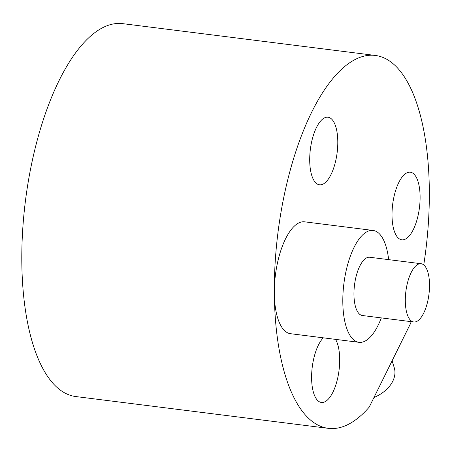 <?xml version="1.0" encoding="UTF-8"?>
<svg xmlns="http://www.w3.org/2000/svg" width="452" height="452" viewBox="0 0 452 452"><rect width="100%" height="100%" fill="white"/><g stroke="black" fill="none" stroke-linecap="round" stroke-linejoin="round"><path stroke-width="0.68" d="M392.11 360.798L394.246 367.725A32.889 22.713 162.8 0 1 373.951 397.523M411.128 321.654A187.925 74.444 97.2 0 1 410.619 323.355L369.205 407.128A187.925 74.444 97.2 0 1 353.385 421.405A187.925 74.444 97.2 0 1 328.344 428.343A187.925 74.444 97.2 0 1 274.33 293.139A56.376 22.334 -82.8 0 1 297.105 223.909A56.376 22.334 -82.8 0 1 304.62 221.83L373.098 230.452A56.376 22.334 97.2 0 0 365.589 232.531A56.376 22.334 97.2 0 0 343.045 292.766A56.376 22.334 97.2 0 0 359.012 342.322A56.376 22.334 97.2 0 0 366.527 340.237A56.376 22.334 97.2 0 0 381.307 317.903M328.344 428.343L75.829 396.557A187.925 74.444 -82.8 0 1 22.6 231.362A187.925 74.444 -82.8 0 1 97.734 30.595A187.925 74.444 -82.8 0 1 122.774 23.657L375.29 55.443A187.925 74.444 97.2 0 0 350.249 62.382A187.925 74.444 97.2 0 0 274.33 293.139A56.376 22.334 -82.8 0 0 290.534 333.7L359.012 342.322M423.744 264.923A187.925 74.444 97.2 0 0 375.29 55.443M324.033 183.546A34.058 13.492 -82.8 0 1 319.496 184.8A34.058 13.492 -82.8 0 1 309.846 154.861A34.058 13.492 -82.8 0 1 323.462 118.469A34.058 13.492 -82.8 0 1 327.999 117.215A34.058 13.492 -82.8 0 1 337.65 147.154A34.058 13.492 -82.8 0 1 324.033 183.546M406.342 238.56A34.058 13.492 -82.8 0 1 401.805 239.814A34.058 13.492 -82.8 0 1 392.155 209.875A34.058 13.492 -82.8 0 1 405.772 173.489A34.058 13.492 -82.8 0 1 410.314 172.229A34.058 13.492 -82.8 0 1 419.959 202.168A34.058 13.492 -82.8 0 1 406.342 238.56M335.553 339.367A34.058 13.492 -82.8 0 1 338.689 372.815A34.058 13.492 -82.8 0 1 325.932 401.19A34.058 13.492 -82.8 0 1 321.395 402.449A34.058 13.492 -82.8 0 1 311.637 374.962A34.058 13.492 -82.8 0 1 323.31 337.825M388.641 259.634A56.376 22.334 97.2 0 0 373.098 230.452M413.749 321.982L362.391 315.519A29.363 11.633 -82.8 0 1 354.074 289.709A29.363 11.633 -82.8 0 1 365.809 258.335A29.363 11.633 -82.8 0 1 369.725 257.256L421.083 263.719A29.363 11.633 97.2 0 0 417.168 264.804A29.363 11.633 97.2 0 0 405.433 296.173A29.363 11.633 97.2 0 0 413.749 321.982A29.363 11.633 97.2 0 0 417.659 320.903A29.363 11.633 97.2 0 0 429.4 289.529A29.363 11.633 97.2 0 0 421.083 263.719"/></g></svg>
